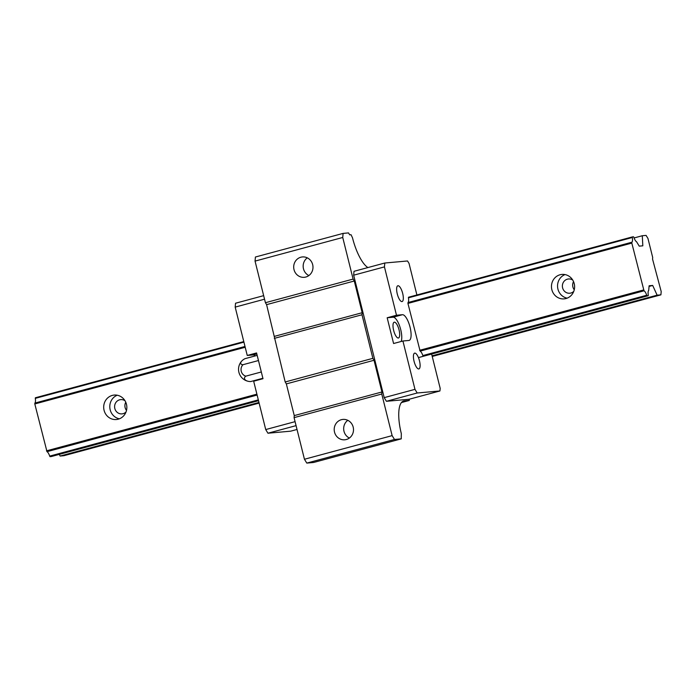 <?xml version="1.0" encoding="UTF-8"?>
<svg xmlns="http://www.w3.org/2000/svg" width="696" height="696" viewBox="0 0 696 696"><rect width="100%" height="100%" fill="white"/><g stroke="black" fill="none" stroke-linecap="round" stroke-linejoin="round"><path stroke-width="1.04" d="M262.888 378.267L250.621 381.573A6.786 3.515 -2.9 0 1 248.681 381.399A6.786 3.515 -2.9 0 1 245.81 376.153A6.786 6.394 -95.1 0 1 242.956 364.713A6.786 2.88 -24.4 0 1 241.773 361.015A12.267 12.267 0 0 0 248.681 381.399M257.181 355.386L244.914 358.692A6.786 2.88 -24.4 0 0 241.773 361.015M261.313 371.977L245.81 376.153M258.468 360.537L242.956 364.713M414.059 361.276A8.178 2.68 -105.1 0 1 414.642 353.133A8.178 2.68 -105.1 0 1 419.47 360.789A8.178 2.68 -105.1 0 1 418.896 368.932A8.178 2.68 -105.1 0 1 414.059 361.276M349.383 438.045A10.223 9.648 84.9 0 1 343.711 429.615A10.223 9.648 84.9 0 1 347.791 420.323M346.321 439.515A10.223 9.648 84.9 0 1 344.764 439.794A10.223 9.648 84.9 0 1 334.35 431.294A10.223 9.648 84.9 0 1 341.379 419.697A10.223 9.648 84.9 0 1 342.937 419.418A10.223 9.648 84.9 0 1 353.35 427.91A10.223 9.648 84.9 0 1 346.321 439.515M393.631 330.348A8.178 2.68 -105.1 0 1 394.206 322.204A8.178 2.68 -105.1 0 1 399.043 329.861A8.178 2.68 -105.1 0 1 398.46 338.004A8.178 2.68 -105.1 0 1 393.631 330.348M397.268 293.903A8.178 2.68 -105.1 0 1 397.842 285.76A8.178 2.68 -105.1 0 1 402.68 293.416A8.178 2.68 -105.1 0 1 402.097 301.559A8.178 2.68 -105.1 0 1 397.268 293.903M417.2 392.996L439.942 390.961L409.161 399.252L386.419 401.296L417.2 392.996L414.973 389.351L402.923 341.005L408.874 340.466A13.294 4.359 -105.1 0 0 409.118 340.422A13.294 4.359 -105.1 0 0 410.057 327.198A13.294 4.359 -105.1 0 0 402.453 314.705L393.127 317.219A13.294 4.359 -105.1 0 1 400.731 329.704A13.294 4.359 -105.1 0 1 401.157 341.475M263.662 295.652L235.535 303.23L235.187 307.11L247.245 355.456L253.196 354.925A13.294 4.359 -105.1 0 1 255.284 355.9M308.867 275.564A10.223 9.648 84.9 0 1 303.204 267.134A10.223 9.648 84.9 0 1 307.275 257.842M305.805 277.034A10.223 9.648 84.9 0 1 304.248 277.312A10.223 9.648 84.9 0 1 293.842 268.813A10.223 9.648 84.9 0 1 300.863 257.215A10.223 9.648 84.9 0 1 302.421 256.937A10.223 9.648 84.9 0 1 312.835 265.428A10.223 9.648 84.9 0 1 305.805 277.034M306.797 463.092L304.448 459.256L392.135 435.626L394.484 439.463L306.797 463.092L313.557 462.483L401.244 438.863L401.314 433.591A32.721 10.727 -105.1 0 1 403.628 401.018A32.721 10.727 -105.1 0 1 404.237 400.913L403.045 401.235M304.448 459.256L294.077 417.644L294.26 415.599L286.352 383.896L285.186 381.974L266.594 304.639L265.42 302.716L255.049 261.104L255.415 257.015L343.102 233.395L348.513 232.908L349.688 234.83L351.036 234.709L352.507 237.815A32.721 10.727 -105.1 0 0 367.906 267.569M247.245 355.456L256.572 352.942L262.992 378.702L253.666 381.217L265.724 429.562L267.943 433.216L290.693 431.172L297.027 429.467M261.418 378.659A13.294 4.359 -105.1 0 1 261.235 379.181M416.895 294.965L409.039 263.436L407.534 260.974L384.792 263.018L354.003 271.31L353.664 275.19L384.192 397.642L386.419 401.296M392.135 435.626L381.765 394.014L294.077 417.644M381.765 394.014L381.947 391.97L294.26 415.599M343.102 233.395L342.736 237.475L255.049 261.104M285.186 381.974L372.873 358.344L361.998 314.757L274.311 338.378M361.998 314.757L362.181 312.713L274.494 336.342M342.736 237.475L353.107 279.087L354.281 281.01L266.594 304.639M353.107 279.087L265.42 302.716M632.316 237.501L632.368 236.91L408.491 297.236L408.439 297.818L632.316 237.501A6.342 2.079 -105.1 0 1 631.898 242.217L631.82 243.095L407.934 303.413L420.132 351.132A6.342 2.079 -105.1 0 1 422.837 355.569L423.177 356.126L424.351 356.013M404.237 400.913L409.239 400.461L401.427 402.566M265.724 429.562L295.078 421.654M235.187 307.11L264.55 299.202M267.943 433.216L296.07 425.639M393.127 317.219L387.167 317.759L393.588 343.519L402.923 341.005M402.453 314.705L396.494 315.245L387.167 317.759M408.439 297.818A6.342 2.079 -105.1 0 1 408.013 302.543L407.934 303.413M394.484 439.463L401.244 438.863M354.281 281.01L362.181 312.713M372.873 358.344L374.039 360.267L286.352 383.896M381.947 391.97L374.039 360.267M409.239 400.461L409.352 399.2M431.633 354.055L440.176 388.342L439.942 390.961M414.973 389.351L384.192 397.642M384.792 263.018L384.444 266.899L396.494 315.245M384.444 266.899L353.664 275.19M126.507 410.405A7.16 6.751 84.9 0 1 125.767 402.227M126.019 411.98A7.16 6.751 84.9 0 1 114.709 407.934A7.16 6.751 84.9 0 1 125.01 400.765M119.373 418.809A12.267 11.571 84.9 0 1 109.838 407.778A12.267 11.571 84.9 0 1 117.259 395.232M118.233 419.183A12.267 11.571 84.9 0 1 116.371 419.514A12.267 11.571 84.9 0 1 103.869 409.326A12.267 11.571 84.9 0 1 112.308 395.406A12.267 11.571 84.9 0 1 114.179 395.067A12.267 11.571 84.9 0 1 126.672 405.263A12.267 11.571 84.9 0 1 118.233 419.183M567.136 298.158A12.267 11.571 84.9 0 1 557.6 287.135A12.267 11.571 84.9 0 1 565.022 274.581M566.005 298.532A12.267 11.571 84.9 0 1 564.134 298.871A12.267 11.571 84.9 0 1 551.641 288.675A12.267 11.571 84.9 0 1 560.071 274.755A12.267 11.571 84.9 0 1 561.942 274.424A12.267 11.571 84.9 0 1 574.435 284.612A12.267 11.571 84.9 0 1 566.005 298.532M574.27 289.762A7.16 6.751 84.9 0 1 573.539 281.584M573.782 291.337A7.16 6.751 84.9 0 1 562.481 287.283A7.16 6.751 84.9 0 1 572.782 280.123M632.368 236.91L633.551 236.805L633.891 237.362A6.342 2.079 -105.1 0 0 636.596 241.79L639.241 246.14L642.817 245.819L642.295 235.735L646.088 235.396L647.959 238.467L652.7 257.494L652.552 259.121L661.2 291.572L660.904 294.843L432.233 356.456M631.82 243.095L644.009 290.806A6.342 2.079 -105.1 0 1 646.715 295.243L647.054 295.8L648.237 295.696L648.289 295.104A6.342 2.079 -105.1 0 1 648.707 290.389L649.124 285.769L652.691 285.447L649.063 286.421M258.32 399.895L49.694 456.106L50.034 456.663L51.217 456.559L258.52 400.696M647.054 295.8L423.177 356.126M258.477 400.496L50.034 456.663M646.715 295.243L422.837 355.569M648.237 295.696L418.444 357.605M245.201 347.26L34.8 403.958L34.878 403.08L245.001 346.46M631.898 242.217L408.013 302.543M642.295 235.735L634.1 237.945M34.8 403.958L46.997 451.669A6.342 2.079 -105.1 0 1 49.694 456.106M643.513 289.98L419.627 350.305M256.894 394.154L46.493 450.843M258.964 402.462L60.1 456.045L63.893 455.706L259.121 403.097M652.691 285.447L657.12 295.182L660.904 294.843M657.12 295.182L432.068 355.821M644.009 290.806L420.132 351.132M257.111 395.05L46.997 451.669M243.922 342.145L35.296 398.364L35.357 397.773L243.791 341.606M59.334 454.366L60.1 456.045M35.296 398.364A6.342 2.079 -105.1 0 1 34.878 403.08M253.196 354.925L256.824 353.951"/></g></svg>
